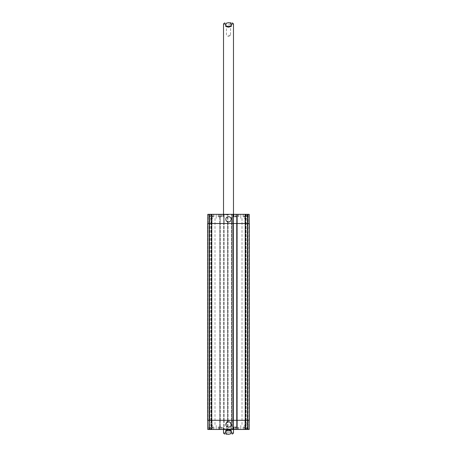 <?xml version="1.0" encoding="UTF-8"?>
<svg xmlns="http://www.w3.org/2000/svg" width="457" height="457" viewBox="0 0 457 457"><rect width="100%" height="100%" fill="white"/><g stroke="black" fill="none" stroke-linecap="round" stroke-linejoin="round"><path stroke-width="0.34" stroke-dasharray="2.29 1.71" d="M228.5 35.303L230.568 35.303L228.5 35.303M228.5 24.718L231.071 24.718L228.5 24.718M231.071 24.718L231.071 22.85L228.5 22.85M231.402 26.278L231.402 23.97C229.465 22.336 227.535 22.336 225.598 23.97L225.598 26.278L231.402 26.278C229.465 27.511 227.535 27.511 225.598 26.278M228.5 214.83L223.022 214.83L228.5 214.83M228.5 214.333L223.022 214.333L228.5 214.333M225.598 430.723L225.598 433.03C227.535 434.664 229.465 434.664 231.402 433.03L231.402 430.723L225.598 430.723C227.535 429.489 229.465 429.489 231.402 430.723M225.929 432.282L231.071 432.282L225.929 432.282L225.929 434.15L228.5 434.15M228.5 421.697L226.432 421.697L228.5 421.697M228.5 432.282L230.568 432.282L228.5 432.282M233.978 428.98L223.022 428.98L233.978 428.98L233.978 429.477L223.022 429.477L233.978 429.477M233.481 428.98L223.519 428.98L233.481 428.98L233.481 429.477M225.832 219.314A2.668 2.668 0 0 0 229.831 221.622A2.668 2.668 0 0 0 229.831 217.006A2.668 2.668 0 0 0 225.832 219.314M225.832 424.496A2.668 2.668 0 0 0 229.831 426.809A2.668 2.668 0 0 0 229.831 422.188A2.668 2.668 0 0 0 225.832 424.496M246.883 216.515L244.364 216.515L246.883 216.515L246.883 214.333L246.254 214.333L246.254 216.515L246.254 214.333L244.998 214.333L244.998 216.515L244.998 214.333L244.364 214.333L244.364 216.515M244.364 214.333L246.883 214.333M237.543 216.515L235.024 216.515L237.543 216.515L237.543 214.333L236.915 214.333L236.915 216.515L236.915 214.333L235.652 214.333L235.652 216.515L235.652 214.333L235.024 214.333L235.024 216.515M235.024 214.333L237.543 214.333M212.636 216.515L210.117 216.515L212.636 216.515L212.636 214.333L212.002 214.333L212.002 216.515L212.002 214.333L210.746 214.333L210.746 216.515L210.746 214.333L210.117 214.333L210.117 216.515M210.117 214.333L212.636 214.333M221.976 216.515L219.457 216.515L221.976 216.515L221.976 214.333L221.348 214.333L221.348 216.515L221.348 214.333L220.085 214.333L220.085 216.515L220.085 214.333L219.457 214.333L219.457 216.515M219.457 214.333L221.976 214.333M211.374 216.824L213.865 216.824L211.374 216.824M211.374 214.333L213.865 214.333L211.374 214.333M236.286 216.824L233.795 216.824L236.286 216.824M236.286 214.333L233.795 214.333L236.286 214.333M245.626 216.824L243.135 216.824L245.626 216.824M245.626 214.333L243.135 214.333L245.626 214.333M220.714 216.824L218.223 216.824L220.714 216.824M220.714 214.333L218.223 214.333L220.714 214.333M212.933 218.383L209.66 218.383L212.933 218.383M212.933 214.333L209.66 214.333L212.933 214.333M244.067 218.383L247.34 218.383L244.067 218.383M244.067 214.333L247.34 214.333L244.067 214.333M233.139 214.333L233.139 223.519L233.264 214.333M236.909 214.333L237.217 214.333L236.909 214.333L236.909 223.519L232.859 223.519L232.859 214.333L233.139 223.519M231.585 223.519L249.362 223.519L245.626 223.519L249.362 223.519L249.362 420.297L231.459 420.297L231.522 223.519L249.208 223.519L248.894 223.519L248.894 214.333L249.208 214.333L247.46 214.333L248.894 214.333L248.894 223.519L249.208 223.519L249.208 214.333L207.792 214.333L208.98 214.333L207.792 214.333L207.792 223.519L209.66 223.519L209.66 214.333L208.106 214.333L209.786 214.333L209.66 223.519L211.997 223.519L211.997 214.333L209.786 214.333L211.997 214.333L211.997 223.519L209.66 223.519L209.66 214.333L209.66 223.519L207.792 223.519L207.792 214.333L207.792 223.519L209.1 223.519L209.1 214.333L209.1 223.519L211.437 223.519L211.437 214.333L209.226 214.333L211.437 214.333L211.437 223.519L209.1 223.519L209.1 214.333L209.1 223.519L207.792 223.519L207.792 214.333L207.792 223.519L211.842 223.519L207.792 223.519M247.9 214.333L247.9 223.519L247.9 214.333M245.872 214.333L247.774 214.333L245.563 214.333L245.872 214.333L245.872 223.519L245.563 223.519L245.563 214.333L245.563 223.519L245.872 223.519L245.872 214.333M207.792 420.297L207.792 429.477L207.792 420.297L207.792 429.477L207.792 420.297L211.997 420.297L207.792 420.297L207.792 429.477L249.208 429.477L247.34 429.477L247.46 214.333L247.34 429.477L245.003 429.477L246.883 429.477L246.883 427.301L244.364 427.301L246.883 427.301M245.312 214.333L247.214 214.333L245.003 214.333L245.312 214.333L245.312 223.519L245.312 214.333M246.883 429.477L246.254 429.477L246.254 427.301L246.254 429.477L244.998 429.477L244.998 427.301L244.998 429.477L244.364 429.477L249.208 429.477L245.563 429.477L249.208 429.477L249.208 420.297L231.522 420.297L231.642 429.477M244.364 429.477L244.364 427.301M237.543 427.301L235.024 427.301L237.543 427.301L237.543 429.477L236.915 429.477L237.543 429.477M236.915 429.477L236.915 427.301L236.915 429.477L235.652 429.477L237.217 429.477L236.812 429.477L236.812 420.297L249.208 420.297L249.208 429.477L249.208 420.297L248.894 420.297L249.208 420.297L249.208 429.477L249.208 420.297L248.894 420.297L249.208 420.297M235.652 429.477L235.652 427.301L235.652 429.477L235.024 429.477L235.652 429.477M235.024 429.477L235.024 427.301M212.636 427.301L210.117 427.301L212.636 427.301L212.636 429.477L212.002 429.477L212.636 429.477M212.002 429.477L212.002 427.301L212.002 429.477L210.746 429.477L212.002 429.477L211.688 429.477L211.997 429.477L211.997 420.297L211.997 429.477M210.746 429.477L210.746 427.301L210.746 429.477L210.117 429.477L210.746 429.477M210.117 429.477L210.117 427.301M221.976 427.301L219.457 427.301L221.976 427.301L221.976 429.477L221.348 429.477L221.976 429.477M221.348 429.477L221.348 427.301L221.348 429.477M220.085 429.477L220.063 420.297L233.264 420.297L233.139 429.477M219.457 429.477L219.457 427.301M211.374 426.987L213.865 426.987L211.374 426.987M211.374 429.477L213.865 429.477L211.374 429.477M236.286 426.987L233.795 426.987L236.286 426.987M236.286 429.477L238.777 429.477L236.286 429.477M245.626 426.987L243.135 426.987L245.626 426.987M245.626 429.477L243.135 429.477L245.626 429.477M220.714 426.987L218.223 426.987L220.714 426.987M220.714 429.477L223.205 429.477L220.714 429.477M209.54 429.477L211.688 429.477L209.54 429.477L209.54 420.297L207.638 420.297L209.66 420.297L209.66 429.477L216.201 429.477L209.66 429.477L216.201 429.477L209.66 429.477L209.66 420.297L209.54 429.477M208.106 429.477L211.437 429.477L208.106 429.477L208.106 420.297L208.106 429.477M244.067 429.477L247.34 429.477L244.067 429.477M212.933 425.433L209.66 425.433L212.933 425.433M244.067 425.433L247.34 425.433L244.067 425.433M209.1 420.297L209.1 429.477L209.1 420.297L209.1 429.477L209.1 420.297L207.638 420.297L209.226 420.297L209.226 223.519L209.1 420.297M211.437 420.297L211.437 429.477L211.437 420.297M220.188 420.297L220.188 429.477L220.188 420.297M219.971 420.297L224.141 420.297L219.783 420.297L219.783 429.477L219.846 223.519L224.079 223.519L224.016 214.333M224.141 420.297L224.141 429.477L224.141 420.297M223.861 420.297L228.032 420.297L223.736 420.297L223.861 429.477M223.736 420.297L223.736 429.477L223.736 420.297M227.969 420.297L227.969 429.477L227.969 420.297M227.752 420.297L227.626 223.519L227.626 420.297L231.865 420.297L231.865 223.519L231.928 420.297L227.563 420.297L227.563 429.477L227.626 223.519L231.865 223.519L231.802 214.333M231.928 420.297L231.928 429.477L231.928 420.297M231.522 420.297L231.522 429.477L231.522 420.297M247.214 420.297L247.34 429.477L247.34 420.297L245.375 420.297L247.214 420.297L247.214 429.477L247.34 223.519L245.375 223.519L247.214 223.519L247.214 214.333L247.214 420.297M245.003 420.297L245.003 429.477L245.003 420.297M248.02 420.297L248.894 420.297L247.9 420.297L247.9 429.477L247.774 420.297L249.048 420.297L248.02 420.297L248.02 429.477L248.02 214.333L248.02 420.297M245.872 420.297L247.774 420.297L245.563 420.297L245.563 429.477L245.563 420.297L245.872 420.297L245.872 429.477L245.872 420.297M236.812 420.297L236.812 429.477M233.139 420.297L237.217 420.297L237.217 429.477L237.217 214.333L237.217 223.519L236.909 223.519M232.859 420.297L232.859 429.477L232.859 420.297M233.264 420.297L233.264 429.477M209.786 420.297L211.625 420.297L209.786 420.297L209.786 429.477L209.54 223.519L211.625 223.519L209.786 223.519L209.786 214.333L209.786 420.297M211.934 420.297L211.625 420.297L211.934 420.297L211.934 223.519L211.625 223.519L211.934 223.519L211.934 420.297M249.048 420.297L249.048 223.519L249.048 420.297M247.774 420.297L245.935 420.297L247.774 420.297L247.774 429.477L247.774 214.333L247.774 420.297M245.626 420.297L245.935 420.297L245.626 420.297L245.626 223.519L245.626 420.297M211.065 420.297L209.226 420.297L211.374 420.297L211.065 420.297L211.065 223.519L209.226 223.519L211.374 223.519L211.065 223.519L211.065 420.297M220.063 420.297L207.638 420.297L207.638 223.519L220.251 223.519L220.063 214.333M245.066 420.297L245.375 420.297L245.066 420.297L245.066 223.519L245.375 223.519L245.066 223.519L245.066 420.297M233.264 223.519L211.842 223.519L220.188 223.519L220.188 214.333L220.063 223.519M219.971 223.519L219.783 214.333L219.783 223.519L224.141 223.519L224.141 214.333L224.016 223.519M223.799 420.297L223.736 214.333L223.736 223.519L227.969 223.519L227.849 214.333M227.752 223.519L227.563 214.333L227.563 223.519L231.928 223.519L231.928 214.333L231.802 223.519M231.522 223.519L231.522 214.333L231.522 223.519M249.208 223.519L249.208 214.333L249.208 223.519L249.208 214.333L249.208 223.519L236.812 223.519L236.812 214.333M245.003 223.519L245.003 214.333L245.003 223.519M236.812 223.519L236.937 214.333M223.799 223.519L227.849 223.519M247.9 420.297L247.9 223.519L247.9 420.297M249.362 420.297L249.362 223.519L249.362 420.297M247.34 420.297L247.34 223.519L247.34 420.297M231.459 420.297L231.459 223.519L231.459 420.297M228.032 420.297L228.032 223.519L228.032 420.297M223.673 420.297L223.673 223.519L223.673 420.297M224.079 420.297L224.079 223.519L224.079 420.297M219.846 420.297L219.846 223.519L219.846 420.297M220.251 420.297L220.251 223.519L220.251 420.297M207.638 420.297L207.638 223.519L207.638 420.297M211.374 420.297L211.374 223.519L211.374 420.297M209.66 420.297L209.66 223.519L209.66 420.297M233.327 420.297L233.327 223.519M232.921 420.297L232.921 223.519L232.921 420.297M237.154 420.297L237.154 223.519L237.154 420.297M236.749 420.297L236.749 223.519M225.598 23.97L223.519 23.97M233.481 23.97L231.402 23.97M223.519 433.03L225.598 433.03M231.402 433.03L233.481 433.03M211.688 420.297L211.688 223.519M208.98 420.297L208.98 214.333L208.98 420.297M209.226 420.297L209.226 214.333L209.226 420.297M211.128 420.297L211.128 429.477L211.128 420.297M211.842 420.297L211.842 429.477M219.874 420.297L219.874 429.477M219.908 420.297L219.908 429.477M220.091 420.297L220.091 429.477M223.827 420.297L223.827 429.477M224.016 420.297L224.016 429.477M224.05 420.297L224.05 429.477M227.66 420.297L227.66 429.477M227.849 420.297L227.849 429.477M227.689 420.297L227.689 429.477M227.877 420.297L227.877 429.477M231.613 420.297L231.613 429.477M231.802 420.297L231.802 429.477M231.83 420.297L231.83 429.477M245.158 420.297L245.158 429.477M248.894 420.297L248.894 429.477L248.894 420.297M245.312 420.297L245.312 223.519M245.563 420.297L245.563 429.477M237.092 420.297L237.092 429.477M236.909 420.297L236.909 429.477M233.173 420.297L233.173 429.477M232.984 420.297L232.984 429.477M208.106 223.519L208.106 214.333L208.106 223.519M209.54 223.519L209.54 420.297L209.54 223.519M211.128 223.519L211.128 214.333L211.128 223.519M211.842 223.519L211.842 214.333M219.874 223.519L219.874 214.333M219.908 223.519L219.908 214.333M220.091 223.519L220.091 214.333M223.827 223.519L223.827 214.333M223.861 223.519L223.861 214.333M224.05 223.519L224.05 214.333M227.66 223.519L227.66 214.333M227.689 223.519L227.689 214.333M227.877 223.519L227.877 214.333M231.613 223.519L231.613 214.333M231.642 223.519L231.642 214.333M231.83 223.519L231.83 214.333M245.158 223.519L245.158 214.333M248.894 223.519L248.894 214.333L248.894 223.519M245.563 223.519L245.563 214.333M237.092 223.519L237.092 214.333M233.173 223.519L233.173 214.333M232.984 223.519L232.984 214.333M245.935 420.297L245.935 223.519L245.935 420.297M247.46 429.477L247.46 214.333L247.46 429.477M245.375 420.297L245.375 223.519L245.375 420.297M231.768 420.297L231.768 223.519M231.739 420.297L231.739 223.519M231.55 420.297L231.55 223.519M227.94 420.297L227.94 223.519M227.723 420.297L227.723 223.519M223.987 420.297L223.987 223.519M223.953 420.297L223.953 223.519M223.77 420.297L223.77 223.519M220.154 420.297L220.154 223.519M220.125 420.297L220.125 223.519M219.937 420.297L219.937 223.519M207.952 420.297L207.952 223.519L207.952 420.297M211.625 420.297L211.625 223.519L211.625 420.297M233.201 420.297L233.201 223.519M233.047 420.297L233.047 223.519M233.23 420.297L233.23 223.519M236.846 420.297L236.846 223.519M236.875 420.297L236.875 223.519M226.432 24.718L226.432 35.303L228.5 36.549L230.568 35.303L230.568 24.718M225.929 24.718L225.929 22.85M223.022 214.333L223.022 214.83M233.978 214.333L233.978 214.83M233.481 214.83L233.481 214.333M223.519 214.83L223.519 214.333M230.568 432.282L230.568 421.697L228.5 420.451L226.432 421.697L226.432 432.282M231.071 432.282L231.071 434.15M223.022 429.477L223.022 428.98M223.519 428.98L223.519 429.477M213.71 216.824L213.71 214.333M209.038 216.824L209.038 214.333M213.865 216.824L213.865 214.333M208.883 216.824L208.883 214.333M238.617 216.824L238.617 214.333M233.95 216.824L233.95 214.333M238.777 216.824L238.777 214.333M233.795 216.824L233.795 214.333M247.962 216.824L247.962 214.333M243.29 216.824L243.29 214.333M248.117 216.824L248.117 214.333M243.135 216.824L243.135 214.333M223.05 216.824L223.05 214.333M218.383 216.824L218.383 214.333M223.205 216.824L223.205 214.333M218.223 216.824L218.223 214.333M216.201 214.333L216.201 218.383L216.201 214.333M240.799 214.333L240.799 218.383L240.799 214.333M213.71 429.477L213.71 426.987M209.038 429.477L209.038 426.987M213.865 429.477L213.865 426.987M208.883 429.477L208.883 426.987M238.617 429.477L238.617 426.987M233.95 429.477L233.95 426.987M238.777 429.477L238.777 426.987M233.795 429.477L233.795 426.987M247.962 429.477L247.962 426.987M243.29 429.477L243.29 426.987M248.117 429.477L248.117 426.987M243.135 429.477L243.135 426.987M223.05 429.477L223.05 426.987M218.383 429.477L218.383 426.987M223.205 429.477L223.205 426.987M218.223 429.477L218.223 426.987M209.66 425.433L209.66 429.477L209.66 425.433M216.201 425.433L216.201 429.477L216.201 425.433M210.866 218.383L210.866 425.433L210.866 218.383M215.001 218.383L215.001 425.433L215.001 218.383M240.799 425.433L240.799 429.477L240.799 425.433M247.34 425.433L247.34 429.477L247.34 425.433M241.999 218.383L241.999 425.433L241.999 218.383M246.134 218.383L246.134 425.433L246.134 218.383"/><path stroke-width="0.69" d="M228.5 22.85L231.071 22.85M225.598 26.278L225.598 23.97C227.535 22.336 229.465 22.336 231.402 23.97L231.402 26.278L225.598 26.278L228.5 27.209L231.402 26.278M231.402 430.723L231.402 433.03C229.465 434.664 227.535 434.664 225.598 433.03L225.598 430.723L231.402 430.723C229.465 429.489 227.535 429.489 225.598 430.723M228.5 434.15L225.929 434.15M233.481 428.98L233.481 433.03L232.362 434.15M225.832 219.314A2.668 2.668 0 0 1 229.831 217.006A2.668 2.668 0 0 1 229.831 221.622A2.668 2.668 0 0 1 225.832 219.314M225.832 424.496A2.668 2.668 0 0 1 229.831 422.188A2.668 2.668 0 0 1 229.831 426.809A2.668 2.668 0 0 1 225.832 424.496M249.208 223.519L249.208 214.333L207.792 214.333L207.792 223.519M249.208 420.297L249.208 429.477L207.792 429.477L207.792 420.297M236.812 420.297L236.812 429.477M233.264 420.297L233.264 429.477M233.013 420.297L249.362 420.297L249.362 223.519L207.638 223.519L207.638 420.297L233.013 420.297L233.013 223.519M236.812 223.519L236.812 214.333M233.264 223.519L233.264 214.333M233.327 420.297L233.327 223.519M236.749 420.297L236.749 223.519M223.519 214.333L223.519 23.97L225.598 23.97M231.402 23.97L233.481 23.97L232.362 22.85M233.481 433.03L231.402 433.03M225.598 433.03L223.519 433.03L224.638 434.15M211.842 420.297L211.842 429.477M245.158 420.297L245.158 429.477M237.126 420.297L237.126 429.477M232.95 420.297L232.95 429.477M211.842 223.519L211.842 214.333M245.158 223.519L245.158 214.333M237.126 223.519L237.126 214.333M232.95 223.519L232.95 214.333M211.688 420.297L211.688 223.519M237.063 420.297L237.063 223.519M245.312 420.297L245.312 223.519M223.519 23.97L224.638 22.85M233.481 214.333L233.481 23.97M223.519 429.477L223.519 433.03"/></g></svg>

